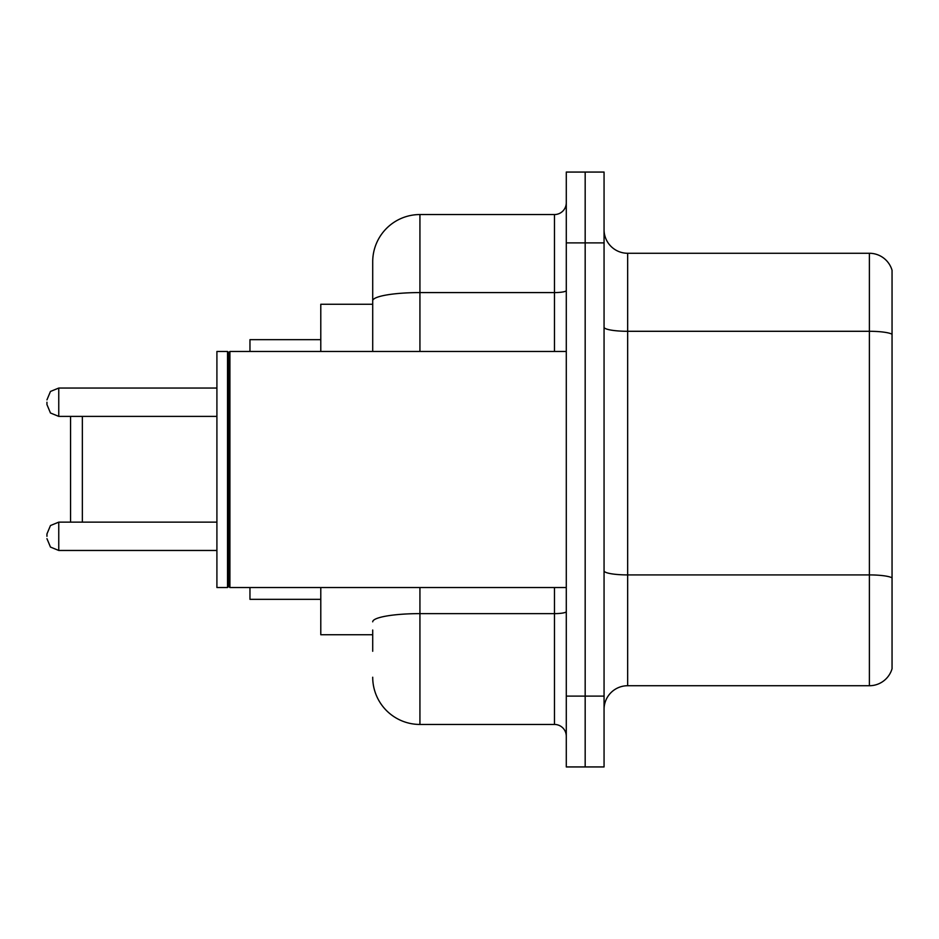 <?xml version="1.0" encoding="UTF-8"?>
<svg xmlns="http://www.w3.org/2000/svg" width="939" height="939" viewBox="0 0 939 939"><rect width="100%" height="100%" fill="white"/><g stroke="black" fill="none" stroke-linecap="round" stroke-linejoin="round"><path stroke-width="1.41" d="M372.713 346.256L372.713 300.785L372.713 304.259L320.786 304.259L320.786 351.468M372.713 634.741L320.786 634.741L320.786 587.532M372.713 651.267L372.713 630.022M566.287 696.116L566.287 766.94L585.173 766.94L585.173 696.116L585.173 766.94L604.059 766.94L604.059 696.116L585.173 696.116L585.173 242.884L585.173 696.116L566.287 696.116L566.287 242.884L585.173 242.884L585.173 172.06L585.173 242.884L604.059 242.884L604.059 696.116M604.059 242.884L604.059 172.06L566.287 172.06L566.287 242.884M419.933 587.532L419.933 724.45L554.48 724.45L554.48 587.532M372.713 351.468L372.713 261.77A47.208 47.208 0 0 1 419.933 214.55L554.48 214.55A11.808 11.808 0 0 0 566.287 202.754M372.713 261.77L372.713 287.733M566.287 736.246A11.808 11.808 0 0 0 554.48 724.45M419.933 724.45A47.208 47.208 0 0 1 372.713 677.23M604.059 709.344A23.604 23.604 0 0 1 627.663 685.728L869.385 685.728L869.385 253.272L627.663 253.272A23.604 23.604 0 0 1 604.059 229.656A23.604 23.604 0 0 0 627.663 253.272L627.663 685.728M892.05 270.268A23.604 23.604 0 0 0 869.385 253.272A23.604 23.604 0 0 1 892.05 270.268L892.05 668.732A23.604 23.604 0 0 1 869.385 685.728M892.05 334.577L892.05 591.312M70.554 416.388L70.554 522.143M82.362 416.388L82.362 522.143M249.962 587.532L249.962 599.328L320.786 599.328M320.786 339.672L249.962 339.672L249.962 351.468M229.902 587.532L228.717 586.347L228.717 352.653L229.902 351.468L229.902 587.532L566.287 587.532M227.531 587.532L216.909 587.532L216.909 351.468L227.531 351.468L227.531 587.532L228.717 586.347M46.95 536.31L46.95 533.951L46.95 536.31M46.95 402.221L46.95 404.58L46.95 402.221M566.287 611.571A11.808 2.054 0 0 1 554.48 613.625L419.933 613.625A47.208 8.193 180 0 0 372.713 621.829M419.933 214.55L419.933 292.581L554.48 292.581L554.48 214.55M372.713 300.785A47.208 8.193 180 0 1 419.933 292.581L419.933 351.468M554.48 351.468L554.48 292.581A11.808 2.054 0 0 0 566.287 290.527M892.05 334.249A23.604 4.096 180 0 0 869.385 331.291L627.663 331.291A23.604 4.096 -0 0 1 604.059 327.195M892.05 577.861A23.604 4.096 180 0 0 869.385 574.914L627.663 574.914A23.604 4.096 0 0 1 604.059 570.806M46.95 533.951L50.471 525.535L58.758 522.143L58.758 550.465L216.909 550.465M216.909 388.053L58.758 388.053L58.758 416.388L50.471 412.996L46.95 404.58M228.717 352.653L227.531 351.468M229.902 351.468L566.287 351.468M58.758 522.143L216.909 522.143M58.758 550.465L50.471 547.073L46.95 538.669M58.758 416.388L216.909 416.388M58.758 388.053L50.471 391.446L46.95 399.861"/></g></svg>
